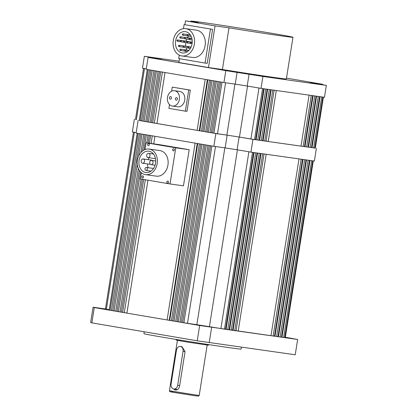 <?xml version="1.0" encoding="UTF-8"?>
<svg xmlns="http://www.w3.org/2000/svg" width="417" height="417" viewBox="0 0 417 417"><rect width="100%" height="100%" fill="white"/><g stroke="black" fill="none" stroke-linecap="round" stroke-linejoin="round"><path stroke-width="0.63" d="M143.557 68.367L146.289 68.852L142.468 68.2L144.35 56.3L158.184 58.651L148.103 57.421L225.821 70.64L262.908 76.457L261.021 88.362L324.473 97.297L326.355 85.391L262.908 76.457M143.552 68.388L135.478 119.382L136.411 119.554L144.49 68.544M321.731 96.911L313.652 147.92L314.731 148.071L315.304 148.139L323.378 97.14M313.652 147.92L312.005 147.639L320.079 96.676M312.005 147.639L311.499 147.566M308.017 147.076L311.494 147.613L319.573 96.603M310.159 147.425L318.239 96.416M308.512 147.149L316.581 96.186M304.519 146.586L308.007 147.123L316.086 96.113M306.662 146.935L314.741 95.926M305.015 146.654L313.089 95.691M311.249 95.43L303.169 146.44L304.514 146.633L312.594 95.623M303.169 146.44L301.027 146.08M276.299 90.51L268.22 141.519L301.017 146.138L309.096 95.128M268.22 141.519L266.077 141.155M272.801 90.02L264.722 141.029L266.067 141.217L274.146 90.208M264.722 141.029L263.075 140.748L271.149 89.785M263.075 140.748L262.58 140.68M267.651 89.295L259.582 140.258L262.569 140.727L270.649 89.718M261.23 140.534L269.309 89.525M259.582 140.258L259.082 140.185M265.822 89.035L257.742 140.044L259.077 140.232L267.156 89.222M257.742 140.044L256.095 139.763L264.17 88.805M255.59 139.695L256.095 139.763M220.687 81.987L212.607 132.997L226.874 135.103A78.49 1.095 9 0 0 239.452 137.078L255.579 139.742L263.659 88.732M250.919 139.028L258.999 88.018L247.531 86.064L239.452 137.078L252.942 139.372L315.304 148.124M139.215 120.487L215.855 133.549L226.874 135.103L234.953 84.093A78.49 1.095 9 0 0 247.531 86.064M217.512 133.784L225.592 82.775L234.953 84.093M212.613 132.96L211.304 132.736L219.373 81.763M211.304 132.736L209.959 132.549L218.039 81.539M209.959 132.549L208.323 132.267L216.402 81.263M208.328 132.231L207.035 132.012L215.109 81.039M207.035 132.012L205.69 131.824L213.77 80.815M205.69 131.824L204.043 131.543L212.123 80.533M209.485 80.085L201.411 131.094L202.751 131.282L210.825 80.314M202.751 131.282L204.049 131.501M201.411 131.094L199.764 130.813L207.843 79.803M199.774 130.75L199.279 130.667L207.348 79.72M199.279 130.667L197.126 130.365L205.206 79.355M197.126 130.365L156.948 123.536L165.028 72.527M160.748 71.797L152.669 122.806L154.316 123.088L162.395 72.078M154.316 123.088L156.959 123.458M152.674 122.77L151.376 122.546L159.45 71.578M151.376 122.546L150.031 122.358L158.111 71.349M150.031 122.358L148.389 122.077L156.464 71.067M148.395 122.04L147.097 121.821L155.171 70.848M147.097 121.821L145.752 121.628L153.831 70.619M145.752 121.628L144.12 121.352L152.2 70.343M147.295 69.509L139.215 120.503L141.472 120.904L142.817 121.092L150.886 70.119M142.817 121.092L144.126 121.316M141.472 120.904L149.552 69.894M135.478 119.366L136.411 119.554M309.982 82.811L316.774 83.921L309.982 82.811M154.796 57.869L161.588 58.979L154.796 57.869M219.55 69.42L226.337 70.53L219.55 69.42M249.079 74.106L247.192 86.006L261.021 88.362M247.192 86.006L235.23 84.13L237.111 72.23M148.103 57.421L146.216 69.326L223.934 82.54L235.23 84.13M326.355 85.391L311.317 82.681L322.607 84.27L322.534 84.745M286.495 78.13L322.607 84.27M144.35 56.3L179.091 61.19M225.821 70.64L223.934 82.54M137.433 160.17A12.911 10.018 -82 0 0 145.512 174.64A12.911 10.018 -82 0 0 157.193 163.532A12.911 10.018 -82 0 0 149.114 149.067A12.911 10.018 -82 0 0 137.433 160.17M145.512 174.64L156.266 176.151A12.911 10.018 -82 0 0 167.947 165.049A12.911 10.018 -82 0 0 159.867 150.579L149.114 149.067M143.464 177.069A1.074 0.834 -82 0 0 141.816 176.792A1.074 0.834 -82 0 0 143.464 177.069M149.322 144.741A1.074 0.834 -82 0 0 147.675 144.459A1.074 0.834 -82 0 0 149.322 144.741M174.316 149.943A1.074 0.834 -82 0 0 172.669 149.661A1.074 0.834 -82 0 0 174.316 149.943M168.458 182.271A1.074 0.834 -82 0 0 166.81 181.989A1.074 0.834 -82 0 0 168.458 182.271M155.546 163.25A10.759 8.35 -82 0 0 148.812 151.199A10.759 8.35 -82 0 0 139.08 160.451A10.759 8.35 -82 0 0 145.809 172.508A10.759 8.35 -82 0 0 155.546 163.25M148.15 159.669A10.759 8.35 98 0 1 148.937 157.735M152.148 153.842A10.759 8.35 98 0 1 152.893 153.357M145.033 168.755A1.506 1.168 -82 0 0 145.976 170.444A1.506 1.168 -82 0 0 147.342 169.151A1.506 1.168 -82 0 0 146.398 167.462A1.506 1.168 -82 0 0 145.033 168.755M141.207 160.816A2.153 1.668 -82 0 0 142.557 163.224A2.153 1.668 -82 0 0 144.501 161.374A2.153 1.668 -82 0 0 143.156 158.966A2.153 1.668 -82 0 0 141.207 160.816M149.719 162.26A2.153 1.668 -82 0 0 151.069 164.673A2.153 1.668 -82 0 0 153.013 162.823A2.153 1.668 -82 0 0 151.668 160.409A2.153 1.668 -82 0 0 149.719 162.26M146.675 155.197A2.153 1.668 -82 0 0 148.019 157.61A2.153 1.668 -82 0 0 149.969 155.76A2.153 1.668 -82 0 0 148.619 153.347A2.153 1.668 -82 0 0 146.675 155.197M189.188 149.713L175.745 147.821L146.106 142.781L159.549 144.673L189.188 149.713L183.464 185.846L170.021 183.954L140.383 178.914L141.363 172.747M145.033 149.557L146.106 142.781M170.021 183.954L175.745 147.821M150.334 171.559A10.759 8.35 98 0 1 149.828 170.986M148.103 167.702A10.759 8.35 98 0 1 147.514 163.923M152.492 160.524A2.153 1.668 -82 0 0 151.757 160.175L143.156 158.966M171.46 98.047A1.293 1.001 98 0 1 170.292 99.157A1.293 1.001 98 0 1 169.484 97.708A1.293 1.001 98 0 1 170.652 96.598A1.293 1.001 98 0 1 171.46 98.047M177.387 99.053A1.293 1.001 98 0 1 176.219 100.163A1.293 1.001 98 0 1 175.411 98.72A1.293 1.001 98 0 1 176.579 97.609A1.293 1.001 98 0 1 177.387 99.053M172.351 106.054L177.731 106.809A7.746 6.01 -82 0 0 184.741 100.148A7.746 6.01 -82 0 0 179.894 91.469L174.514 90.708A7.746 6.01 -82 0 0 167.509 97.375A7.746 6.01 -82 0 0 172.351 106.054A7.746 6.01 -82 0 0 179.362 99.392A7.746 6.01 -82 0 0 174.514 90.708M169.495 104.578L168.895 108.368L185.362 111.167L188.729 89.91L172.263 87.111L171.611 91.203M185.362 111.167L186.972 111.396L190.34 90.14L172.263 87.111M190.34 90.14L188.729 89.91M173.29 40.517A13.771 10.686 -82 0 0 181.911 55.946A13.771 10.686 -82 0 0 194.369 44.098A13.771 10.686 -82 0 0 185.753 28.669A13.771 10.686 -82 0 0 173.29 40.517M185.753 28.669L196.506 30.18A13.771 10.686 98 0 1 205.122 45.615A13.771 10.686 98 0 1 192.664 57.457L181.911 55.946M192.065 43.707A10.759 8.35 -82 0 0 185.33 31.65A10.759 8.35 -82 0 0 175.599 40.908A10.759 8.35 -82 0 0 182.328 52.964A10.759 8.35 -82 0 0 192.065 43.707M186.055 41.153A10.759 8.35 98 0 1 186.748 39.099M187.426 37.754A10.759 8.35 98 0 1 188.573 36.123M189.85 34.861A10.759 8.35 98 0 1 190.116 34.647M184.611 50.54A0.646 0.5 -82 0 0 185.596 50.707A0.646 0.5 -82 0 0 184.611 50.54M179.878 49.738A0.646 0.5 -82 0 0 180.863 49.904A0.646 0.5 -82 0 0 179.878 49.738M178.471 45.818A0.646 0.5 -82 0 0 179.456 45.99A0.646 0.5 -82 0 0 178.471 45.818M183.079 46.605A0.646 0.5 -82 0 0 184.069 46.772A0.646 0.5 -82 0 0 183.079 46.605M187.692 47.387A0.646 0.5 -82 0 0 188.677 47.559A0.646 0.5 -82 0 0 187.692 47.387M176.944 40.506A0.646 0.5 -82 0 0 177.929 40.673A0.646 0.5 -82 0 0 176.944 40.506M180.238 41.069A0.646 0.5 -82 0 0 181.223 41.236A0.646 0.5 -82 0 0 180.238 41.069M183.532 41.627A0.646 0.5 -82 0 0 184.517 41.794A0.646 0.5 -82 0 0 183.532 41.627M186.821 42.185A0.646 0.5 -82 0 0 187.812 42.357A0.646 0.5 -82 0 0 186.821 42.185M190.116 42.748A0.646 0.5 -82 0 0 191.106 42.915A0.646 0.5 -82 0 0 190.116 42.748M179.816 37.316A0.646 0.5 -82 0 0 180.806 37.488A0.646 0.5 -82 0 0 179.816 37.316M184.423 38.103A0.646 0.5 -82 0 0 185.414 38.27A0.646 0.5 -82 0 0 184.423 38.103M189.037 38.885A0.646 0.5 -82 0 0 190.027 39.052A0.646 0.5 -82 0 0 189.037 38.885M182.302 34.434A0.646 0.5 -82 0 0 183.287 34.601A0.646 0.5 -82 0 0 182.302 34.434M187.035 35.236A0.646 0.5 -82 0 0 188.02 35.403A0.646 0.5 -82 0 0 187.035 35.236M210.449 29.054L205.065 63.066L207.213 63.368L212.602 29.362L184.105 24.577L212.602 29.362M205.065 63.066L178.716 58.583L179.268 55.112M183.454 28.664L184.105 24.577M186.941 50.092A10.759 8.35 98 0 1 186.034 47.689M185.753 46.209A10.759 8.35 98 0 1 185.773 42.607M189.553 46.876A0.646 0.5 -82 0 0 189.271 46.704L179.055 45.265M187.989 41.523A0.646 0.5 -82 0 0 187.744 41.392L177.527 39.954M191.283 42.081A0.646 0.5 -82 0 0 191.038 41.95L180.822 40.512M190.897 38.374A0.646 0.5 -82 0 0 190.616 38.202L180.399 36.764M185.482 20.85L198.362 22.664A51.651 0.719 -171 0 1 190.934 21.105A51.651 0.719 -171 0 1 202.433 22.466A51.651 0.719 -171 0 1 259.129 31.218A51.651 0.719 -171 0 1 292.969 37.269A51.651 0.719 -171 0 1 281.47 35.909A51.651 0.719 -171 0 1 229.006 27.845L215.057 25.88L185.482 20.85L184.872 24.686M179.482 58.714L178.883 62.508L208.458 67.538L222.407 69.503L229.006 27.845M222.407 69.503A51.651 0.719 9 0 0 274.871 77.567A51.651 0.719 9 0 0 286.37 78.928L292.969 37.269M208.458 67.538L215.057 25.88M181.963 346.668L185.059 351.547L179.539 386.403C178.804 388.931 177.35 390.145 175.182 390.036L173.508 388.92M176.25 339.454L176.151 340.09L186.863 342.003L208.458 345.208L208.563 344.572M176.078 389.296A4.306 3.341 -82 0 0 176.678 389.895M109.259 309.633L105.449 308.971L133.456 132.147L136.192 132.616L132.366 131.965L134.389 119.21M311.635 160.67L283.623 337.509L285.275 337.728L313.282 160.905M283.623 337.509L281.981 337.228L309.977 160.441M281.981 337.228L281.47 337.155M277.988 336.665L281.465 337.202L309.471 160.368M280.13 337.014L308.137 160.18M278.483 336.738L306.485 159.946M274.49 336.175L277.977 336.712L305.989 159.878M276.633 336.524L304.645 159.69M274.991 336.243L302.987 159.456M301.147 159.195L273.14 336.029L274.485 336.222L302.492 159.388M273.14 336.029L270.998 335.669M266.197 154.274L238.19 331.108L270.987 335.727L298.999 158.893M238.19 331.108L236.048 330.744M262.705 153.784L234.693 330.618L236.038 330.806L264.044 153.972M234.693 330.618L233.046 330.337L261.047 153.55M233.046 330.337L232.55 330.269M257.555 153.055L229.553 329.847L232.545 330.316L260.552 153.477M231.2 330.123L259.207 153.289M229.553 329.847L229.058 329.774M255.725 152.799L227.713 329.633L229.048 329.821L257.054 152.987M227.713 329.633L226.066 329.357L254.068 152.565M225.561 329.284L226.066 329.357M210.585 145.752L182.578 322.586L196.845 324.692A78.49 1.095 9 0 0 209.423 326.667L225.555 329.331L253.562 152.497M220.89 328.617L248.897 151.778L237.429 149.828L209.423 326.667M196.845 324.692L224.852 147.858A78.49 1.095 9 0 0 237.429 149.828M187.483 323.373L215.49 146.539L224.852 147.858M182.583 322.549L181.275 322.325L209.277 145.528M181.275 322.325L179.93 322.138L207.937 145.304M179.93 322.138L178.299 321.861L206.306 145.022M178.304 321.82L177.006 321.601L205.008 144.803M177.006 321.601L175.661 321.413L203.668 144.574M175.661 321.413L174.014 321.132L202.021 144.298M199.389 143.849L171.382 320.683L172.727 320.871L200.728 144.073M172.727 320.871L174.019 321.095M171.382 320.683L169.735 320.402L197.741 143.568M169.745 320.339L169.25 320.256L197.246 143.484M169.25 320.256L167.097 319.954L195.109 143.12M167.097 319.954L126.919 313.125L147.972 180.201M153.732 143.855L154.931 136.286M143.693 179.477L122.64 312.396L124.287 312.677L145.34 179.753M151.084 143.479L152.294 135.838M124.287 312.677L126.935 313.047M149.432 143.25L150.646 135.561M122.645 312.359L121.352 312.135L142.395 179.253M148.129 143.067L149.354 135.337M121.352 312.135L120.007 311.947L141.055 179.029M146.784 142.875L148.014 135.113M120.007 311.947L118.36 311.666L140.493 171.919M143.954 150.057L146.367 134.832M118.365 311.629L117.068 311.41L139.387 170.501M142.468 151.032L145.069 134.613M117.068 311.41L115.723 311.218L138.329 168.494M140.852 152.586L143.735 134.383M115.723 311.218L114.091 310.941L137.308 164.361M138.606 156.161L142.098 134.107M137.193 133.273L109.186 310.092L111.443 310.493L112.788 310.681L140.79 133.883M112.788 310.681L114.096 310.905M111.443 310.493L139.45 133.654M181.984 346.668L180.363 346.438A4.306 3.341 98 0 0 176.469 350.144L171.079 384.151A4.306 3.341 98 0 0 173.774 388.972A4.306 3.341 98 0 0 177.668 385.272L183.053 351.26L185.059 351.547M180.363 346.438A4.306 3.341 98 0 1 183.053 351.26M285.311 337.499L285.697 337.53L285.322 337.442M109.244 309.753L105.027 309.164L109.218 309.909M208.359 326.667L198.174 325.005L208.359 326.667M144.214 331.781L143.912 333.678A49.196 0.688 9 0 0 176.146 339.438A49.196 0.688 9 0 0 230.148 347.773A49.196 0.688 9 0 0 241.099 349.071L241.396 347.205M199.66 325.495L297.655 339.485L295.231 354.789L197.236 340.798L199.66 325.495L94.278 307.574L91.855 322.878L90.645 322.513L93.069 307.209L105.449 308.955M197.236 340.798L91.855 322.878M211.622 327.371L209.198 342.675M285.353 337.238L297.655 339.485M93.069 307.209L94.278 307.574M252.942 139.372L250.925 152.122L314.371 161.061L316.394 148.306M250.925 152.122L237.091 149.771L239.113 137.026M227.15 135.144L225.128 147.894L237.091 149.771M225.128 147.894L213.838 146.304L215.855 133.549M213.838 146.304L136.114 133.091L138.136 120.336M314.731 148.071L322.805 97.062M254.506 139.591L262.585 88.581M213.921 133.221L222 82.212M140.154 120.68L148.233 69.67M195.844 395.024L199.201 395.42L198.601 396.108L195.067 395.764L171.309 391.954C168.677 391.276 169.969 391.735 169.443 390.708L195.844 395.024M173.316 392.063C170.287 391.626 167.389 391.313 175.312 392.663L195.052 395.759M106.387 309.148L134.394 132.309M284.702 337.661L312.708 160.826M224.476 329.18L252.488 152.346M183.897 322.81L211.904 145.976M110.124 310.269L138.131 133.43M179.675 385.553L177.668 385.272M150.97 171.147L145.976 170.444M150.334 164.319L142.557 163.224M155.077 165.236L151.069 164.673M155.489 158.658L148.019 157.61M153.539 168.468L146.398 167.462M155.713 160.983L151.668 160.409M153.477 154.029L148.619 153.347M187.478 51.609L185.012 51.265M184.726 51.088L180.28 50.462M183.199 47.152L178.872 46.542M187.812 47.939L183.485 47.329M190.371 48.435L188.093 48.111M180.394 41.658L177.345 41.231M183.688 42.221L180.639 41.789M186.983 42.779L183.933 42.352M190.272 43.337L187.228 42.909M192.065 43.686L190.522 43.472M184.549 38.651L180.217 38.041M189.156 39.438L184.83 38.828M192.143 39.99L189.443 39.61M187.15 35.784L182.703 35.158M191.195 36.487L187.436 35.961M188.786 50.493L185.195 49.988M188.906 50.368L180.462 49.18M191.064 47.09L183.662 46.047M191.007 47.22L188.275 46.834M192.216 42.211L184.116 41.069M192.211 42.31L187.405 41.632M192.206 42.404L190.699 42.19M191.883 38.515L185.012 37.546M191.914 38.656L189.62 38.333M190.314 34.924L182.886 33.876M190.418 35.075L187.619 34.684M190.934 21.105L190.856 21.606M169.443 390.708L177.413 340.376M199.201 395.42L207.171 345.094M177.506 389.499L173.774 388.972"/></g></svg>
